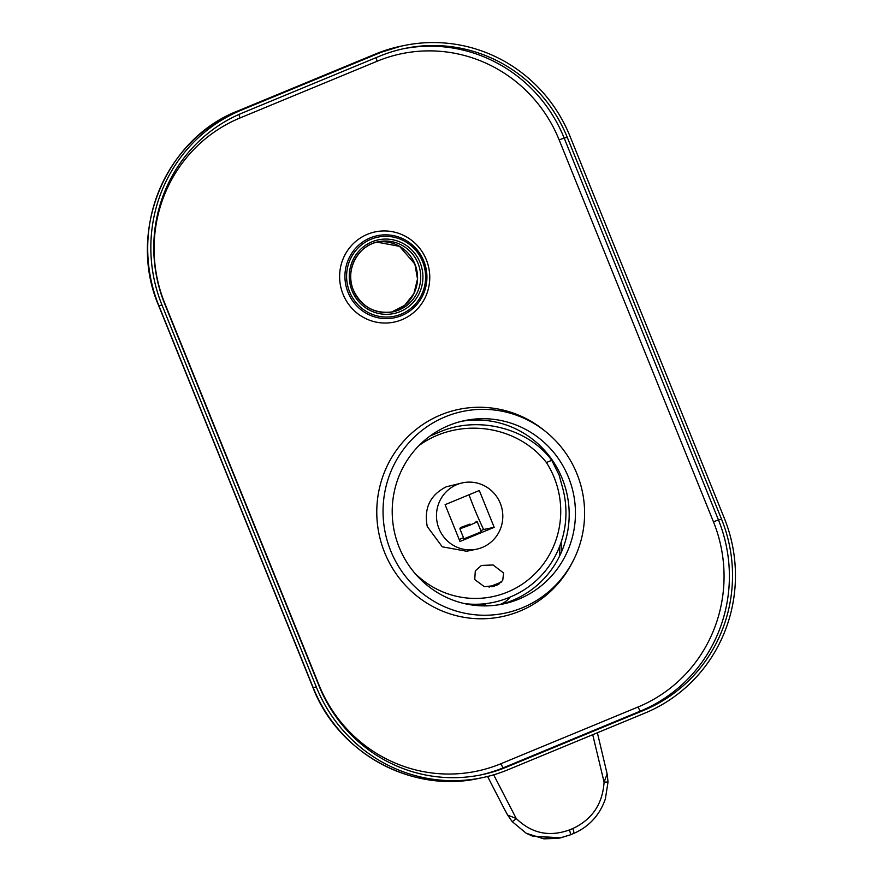 <?xml version="1.0" encoding="UTF-8"?>
<svg xmlns="http://www.w3.org/2000/svg" width="883" height="883" viewBox="0 0 883 883"><rect width="100%" height="100%" fill="white"/><g stroke="black" fill="none" stroke-linecap="round" stroke-linejoin="round"><path stroke-width="1.32" d="M470.529 524.899L477.25 521.787L481.312 531.809L463.939 538.829L459.888 528.818L470.529 524.899M469.988 524.083L460.407 527.592L469.988 524.083M494.182 527.328L479.314 490.518L445.109 504.668L459.977 541.467L494.182 527.328L483.619 529.513A84.625 3.289 -22 0 0 480.838 530.639M463.498 537.747A84.625 3.289 -22 0 0 459.204 539.546M469.016 494.778A86.004 18.013 -112.5 0 0 473.763 507.107A86.004 18.013 -112.5 0 0 483.619 529.513M482.339 547.416A33.918 33.135 -101.7 0 1 476.544 549.204A33.918 33.135 -101.7 0 1 437.968 525.749A33.918 33.135 -101.7 0 1 456.952 484.579A33.918 33.135 -101.7 0 1 462.747 482.791A33.918 33.135 -101.7 0 1 501.323 506.246A33.918 33.135 -101.7 0 1 482.339 547.416M462.747 482.791L446.279 486.798C430.098 495.032 423.763 508.288 427.262 526.544L442.251 546.798L466.654 551.257L476.544 549.204M471.831 550.131L470.319 550.495M419.017 445.529A87.77 79.161 -175.9 0 1 546.389 462.515L551.754 460.297C527.913 428.012 477.791 415.418 439.701 431.975L429.988 436.059M414.789 573.177A88.057 86.037 78.3 0 0 492.515 596.676A88.057 86.037 78.3 0 0 554.171 477.526A88.057 86.037 78.3 0 0 546.389 462.515M464.524 603.608A91.81 89.702 78.3 0 0 493.122 602.438A91.81 89.702 78.3 0 0 508.807 597.603L510.54 596.886A91.81 89.702 78.3 0 0 562.692 488.133L559.127 475.109L551.754 460.297M481.478 565.429L493.111 564.988L503.619 573.023L502.703 580.528L496.18 585.451L484.37 586.698L474.745 579.568L475.308 570.848L481.478 565.429M491.721 586.742L491.522 585.97L492.217 586.643M501.334 582.151L491.522 585.97M501.147 582.339L491.908 585.893M494.701 586.003L492.504 586.588M492.935 586.489L494.59 585.815M488.95 587.029L489.59 586.996M497.085 585.054L499.105 583.928M496.566 584.921L499.502 583.663M561.124 542.305L561.687 551.5M493.674 774.821L516.213 818.486C531.533 833.375 549.259 837.194 569.392 829.943L572.824 828.53C592.195 819.424 602.625 803.96 604.082 782.139L608.034 781.996L607.14 773.961L597.383 732.758M608.034 781.996L605.363 798.938C599.678 815.186 589.093 826.698 573.608 833.486A5.618 1.181 67.5 0 1 573.564 833.497L570.219 834.888M607.151 773.961L604.082 782.139L592.725 734.689M559.237 838.144L532.283 836.013L526.213 833.265L512.217 821.643L507.692 815.13L516.213 818.486A5.618 1.236 -43 0 1 512.217 821.643M504.789 809.821L507.681 815.13M532.283 836.013L560.539 837.879L570.131 834.921A5.618 1.181 67.5 0 0 570.175 834.91L573.608 833.486A5.618 1.181 67.5 0 0 572.824 828.53M487.582 776.477L504.767 809.821M482.537 605.87L485.529 604.005M493.122 602.438L476.588 605.528M559.789 555.683L559.778 546.069M644.965 713.078A149.889 146.457 78.3 0 0 724.292 518.166L569.999 136.258A149.889 146.457 78.3 0 0 404.072 45.541A149.889 146.457 78.3 0 0 378.454 53.422L241.324 110.154A149.889 146.457 78.3 0 0 161.997 305.065L316.302 686.963A149.889 146.457 78.3 0 0 482.217 777.691A149.889 146.457 78.3 0 0 507.835 769.81L644.965 713.078M242.45 112.936L379.569 56.203A146.898 143.521 78.3 0 1 404.679 48.466A146.898 143.521 78.3 0 1 567.283 137.384L721.588 519.281A146.898 143.521 78.3 0 1 643.85 710.296L506.721 767.029A146.898 143.521 78.3 0 1 481.61 774.755A146.898 143.521 78.3 0 1 319.006 685.848L164.713 303.94A146.898 143.521 78.3 0 1 242.45 112.936M426.334 259.757A46.093 45.033 -101.7 0 1 401.942 319.69A46.093 45.033 -101.7 0 1 343.046 294.227A46.093 45.033 78.3 0 1 367.438 234.293A46.093 45.033 78.3 0 1 426.334 259.757M571.599 563.773A105.861 103.432 -101.7 0 1 475.22 618.608A105.861 103.432 -101.7 0 1 384.657 552.603A105.861 103.432 78.3 0 1 417.527 428.332A105.861 103.432 78.3 0 1 543.84 430.12L545.661 431.588A103.057 100.684 78.3 0 0 422.714 429.855A103.057 100.684 78.3 0 0 390.716 550.826A103.057 100.684 -101.7 0 0 478.862 615.076A103.057 100.684 -101.7 0 0 572.692 561.698L571.599 563.773M545.661 431.588A103.057 100.684 78.3 0 1 576.93 473.774A103.057 100.684 -101.7 0 1 572.692 561.698M568.475 477.273A93.686 91.534 -101.7 0 1 502.88 604.027A93.686 91.534 -101.7 0 1 399.182 547.317A93.686 91.534 78.3 0 1 464.767 420.573A93.686 91.534 78.3 0 1 568.475 477.273M461.654 421.279A93.686 91.534 78.3 0 1 562.217 478.575A93.686 91.534 -101.7 0 1 499.745 604.612M569.392 829.943A5.618 1.181 67.5 0 1 570.175 834.91L559.502 838.088M414.911 264.05A35.784 34.967 -101.7 0 1 391.412 312.107L404.624 305.397L413.884 293.664L417.516 278.995L414.867 264.05L399.535 246.335L376.864 242.108A35.784 34.967 -101.7 0 1 414.911 264.05M418.034 263.399A35.784 34.967 -101.7 0 1 392.979 311.82A35.784 34.967 -101.7 0 1 353.377 290.187A35.784 34.967 -101.7 0 1 378.421 241.743A35.784 34.967 -101.7 0 1 418.034 263.399M316.302 686.963L312.99 687.625C338.046 753.144 412.052 793.629 479.094 778.342A149.889 146.457 -101.7 0 1 313.167 687.614L158.874 305.717A149.889 146.457 -101.7 0 1 238.2 110.805L375.319 54.073A149.889 146.457 -101.7 0 1 400.948 46.181L404.072 45.541M312.99 687.625L158.697 305.717L161.997 305.065M158.697 305.717C126.876 232.35 164.867 138.929 238.134 110.828A7.494 1.567 67.5 0 1 238.2 110.805L241.324 110.154M375.209 54.117A7.494 1.567 67.5 0 1 375.264 54.095A7.494 1.567 67.5 0 1 375.319 54.073L378.454 53.422M403.123 48.808A146.898 143.521 -101.7 0 1 564.16 138.035L567.283 137.384M559.16 139.911L713.453 521.809A142.395 139.128 -101.7 0 1 638.1 706.974L500.97 763.707A142.395 139.128 -101.7 0 1 319.006 685.009L164.702 303.112A142.395 139.128 -101.7 0 1 240.066 117.947L377.196 61.214A142.395 139.128 -101.7 0 1 559.16 139.911L564.16 138.035L718.453 519.932L721.588 519.281M713.453 521.809L718.453 519.932A146.898 143.521 -101.7 0 1 640.716 710.947L643.85 710.296M638.1 706.974A4.492 0.938 -112.5 0 0 640.716 710.947L503.597 767.68L506.721 767.029M500.97 763.707A4.492 0.938 -112.5 0 0 503.597 767.68A146.898 143.521 -101.7 0 1 480.043 775.075M240.066 117.947A4.492 0.938 67.5 0 1 239.083 114.382M377.196 61.214A4.492 0.938 67.5 0 1 376.202 57.594M423.807 261.059A41.931 40.971 -101.7 0 1 401.622 315.584A41.931 40.971 -101.7 0 1 348.045 292.405A41.931 40.971 -101.7 0 1 370.231 237.891A41.931 40.971 -101.7 0 1 423.807 261.059M422.593 261.6A40.397 39.47 -101.7 0 1 401.213 314.127A40.397 39.47 -101.7 0 1 349.602 291.798A40.397 39.47 -101.7 0 1 370.97 239.271A40.397 39.47 -101.7 0 1 422.593 261.6M420.12 262.626A37.66 36.799 -101.7 0 1 400.187 311.589A37.66 36.799 -101.7 0 1 352.063 290.783A37.66 36.799 -101.7 0 1 371.997 241.81A37.66 36.799 -101.7 0 1 420.12 262.626M476.036 521.279L477.25 521.787M460.407 527.592L459.9 528.807M526.213 833.265L543.862 838.85L558.089 838.364M483.663 604.623A23.576 23.576 0 0 0 488.487 605.815M499.668 604.634A23.576 23.576 0 0 0 510.197 597.029M238.134 110.828L375.264 54.095L400.948 46.181M479.094 778.342L482.217 777.691M392.979 311.82C374.822 314.249 361.633 307.03 353.41 290.154C344.69 270.419 357.692 245.319 378.421 241.743"/></g></svg>
